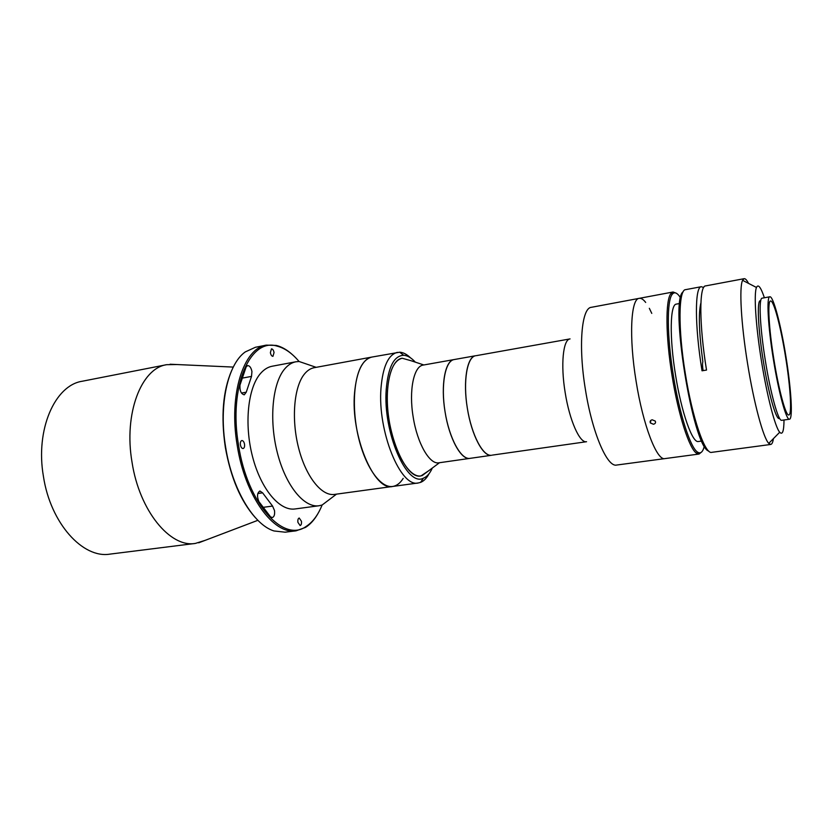 <?xml version="1.0" encoding="UTF-8"?>
<svg xmlns="http://www.w3.org/2000/svg" width="833" height="833" viewBox="0 0 833 833"><rect width="100%" height="100%" fill="white"/><g stroke="black" fill="none" stroke-linecap="round" stroke-linejoin="round"><path stroke-width="1.25" d="M255.179 517.47C240.685 501.06 230.731 477.673 225.327 447.321C220.807 416.521 222.911 390.948 231.616 370.623M266.341 345.133L255.408 347.278L245.246 351.932C227.742 364.198 218.517 405.182 225.649 447.279C232.178 489.2 253.638 524.811 273.974 530.954L285.073 532.193L296.142 530.808C273.724 535.098 244.975 496.114 237.218 445.416C228.471 394.603 243.59 348.069 266.341 345.133L276.285 345.424C281.825 346.809 287.25 349.933 292.56 354.785M299.068 361.501C292.071 353.223 284.771 348.111 277.139 346.143C250.306 337.344 228.346 386.627 238.54 445.207C247.37 503.715 283.449 543.126 306.075 526.477C312.708 522.229 318.05 515.075 322.1 505.037M274.515 510.577L272.568 506.068L262.603 492.844L259.917 491.001C257.137 492.876 256.803 496.416 258.907 501.633L270.475 516.793L272.287 517.574C274.203 516.876 274.942 514.544 274.515 510.577M240.414 444.884C240.935 447.279 241.83 448.498 243.111 448.539C244.329 448.092 244.798 446.644 244.527 444.197C244.017 441.802 243.111 440.584 241.83 440.542C240.622 440.99 240.143 442.438 240.414 444.884M297.912 522.343L300.13 525.571C301.254 525.144 301.692 523.707 301.431 521.26L299.214 518.032C298.089 518.449 297.652 519.896 297.912 522.343M251.941 371.487C251.087 367.613 249.65 365.645 247.63 365.583L246.141 366.916L239.977 385.075C239.633 390.687 241.06 393.936 244.267 394.832L246.256 392.197L251.514 376.401L251.941 371.487M270.371 352.661C270.892 355.056 271.756 356.274 272.953 356.326L274.047 352.536C273.526 350.141 272.662 348.923 271.464 348.871L270.371 352.661M205.147 540.357L195.349 543.428C170.317 547.968 139.434 510.941 132.041 462.284C123.565 413.522 141.329 368.207 166.662 364.687L176.94 364.542M195.349 543.428L110.029 554.112C82.988 558.839 50.521 523.436 43.441 476.486C35.194 429.464 54.978 385.2 82.29 381.233L166.662 364.687M318.019 513.451C314.489 519.719 310.313 524.384 305.482 527.424L296.142 530.808M331.565 497.884L322.132 505.017L319.029 505.756C304.118 508.047 285.709 485.754 277.347 452.756C268.882 419.822 272.464 383.118 284.73 368.884C288.093 364.916 291.821 362.542 295.923 361.772L299.109 361.501L310.293 365.323M319.029 505.756L295.09 508.953C279.732 511.295 260.927 489.283 252.524 456.609C244.017 424.007 247.922 387.574 260.625 373.361C264.103 369.404 267.966 367.02 272.183 366.228L295.923 361.772M403.193 478.361C400.256 483.14 396.737 485.837 392.655 486.462L334.481 494.417C321.684 496.406 305.867 476.757 298.568 447.852C291.186 418.999 293.997 386.762 304.389 374.1C307.304 370.508 310.553 368.373 314.145 367.707L371.893 357.065C368.592 357.68 365.614 359.794 362.98 363.407C353.567 376.11 351.464 408.941 358.742 438.481C365.947 468.073 380.879 488.325 392.655 486.462C374.246 491.605 350.485 435.492 354.566 392.718C356.649 371.289 362.417 359.408 371.893 357.065L399.705 352.203C403.234 352.411 406.816 354.275 410.45 357.784M428.589 470.822L421.05 475.882C405.202 480.412 384.367 429.37 387.501 390.594C389.094 371.081 393.988 360.293 402.172 358.232L410.898 360.679M415.323 362.147C411.398 357.805 407.524 355.524 403.682 355.295C394.009 355.681 388.188 367.009 386.241 389.282C382.732 432.067 406.848 487.336 423.393 478.194C426.975 476.778 429.953 473.404 432.317 468.052M429.047 473.717C426.704 478.184 423.882 481.068 420.592 482.38L418.353 482.953C400.683 488.023 377.391 431.265 380.993 388.157C382.836 366.572 388.303 354.639 397.403 352.359M492.397 455.099L586.557 441.709C579.81 443.406 569.533 420.509 565.18 392.624C560.505 364.635 563.087 339.395 570.064 338.906L476.309 355.649M491.626 455.266C483.223 457.171 471.54 435.274 467.355 408.305C462.794 381.264 467.032 356.545 475.653 355.722L423.258 365.062C413.782 366.041 408.68 390.469 413.178 417C417.26 443.458 429.682 464.804 438.939 462.794L469.958 458.369C461.201 460.316 449.206 438.637 445.072 411.887C440.532 385.054 445.134 360.45 454.11 359.564C445.197 360.804 440.678 384.888 445.041 411.689C449.279 438.512 461.107 459.983 469.958 458.369L491.626 455.266C483.13 456.838 471.603 435.149 467.323 408.118C462.929 381.098 467.094 356.899 475.653 355.722M701.74 451.892L699.074 454.037L616.607 465.053C607.226 467.552 592.159 432.65 585.401 389.49C578.196 346.174 581.559 307.887 591.295 307.325L639.203 298.349C641.171 298.027 643.336 299.38 645.679 302.431M664.911 458.598C656.893 460.941 643.014 425.246 636.12 381.358C628.832 337.292 630.8 298.62 639.203 298.349C630.8 298.62 628.832 337.292 636.12 381.358C643.014 425.246 656.893 460.941 664.911 458.598M649.334 308.304L651.77 313.395M421.061 475.882C409.524 478.34 394.144 452.808 389.219 420.884C383.784 388.876 390.396 359.492 402.183 358.232L402.172 358.232M423.82 364.958L410.919 360.679M699.074 454.037L696.638 453.298C689.391 449.06 678.27 414.928 672.044 375.6C665.557 336.074 665.4 299.776 670.992 293.466L673.074 291.998L676.281 293.206M680.613 297.964C677.302 292.706 674.511 291.477 672.252 294.288C666.754 300.546 666.941 336.386 673.345 375.391C679.489 414.199 690.432 447.904 697.575 452.121C700.605 454.079 702.865 452.038 704.364 446.009M701.813 441.032L698.408 441.5C692.421 443.375 681.446 412.491 675.532 374.985C669.326 337.323 670.055 304.191 676.365 304.107L679.738 303.493M653.468 424.247L650.396 422.987C649.698 421.394 650.302 420.332 652.187 419.79L655.248 421.071C655.956 422.675 655.363 423.737 653.468 424.247M773.42 438.627C772.857 442.302 771.962 444.249 770.744 444.458L768.744 443.375C763.351 438.127 753.875 403.214 747.555 363.49C741.047 323.558 739.079 287.031 742.588 280.325L744.14 278.68C745.368 278.493 746.826 280.055 748.513 283.376M744.14 278.68L705.551 285.917C699.095 285.781 699.126 324.964 706.519 370.071L702.032 370.789L706.519 370.071M702.032 370.789C694.639 325.745 694.732 286.604 701.324 286.708L685.569 289.655C678.51 289.655 677.927 328.681 685.299 373.476C692.338 418.083 705.01 454.537 711.674 452.35L770.744 444.458M784.009 419.988C783.926 431.171 782.489 435.253 779.709 432.244C775.169 427.267 767.068 396.248 761.487 361.22C755.76 325.995 753.709 293.632 756.479 287.479C758.176 283.741 760.821 287.166 764.392 297.766M779.667 418.447L779.23 418.51C775.981 419.842 768.38 392.957 763.288 360.866C758.03 328.629 756.801 300.401 760.321 300.671L760.758 300.588M708.675 451.028C692.858 447.56 669.201 300.088 683.133 291.852M703.094 370.591C702.417 366.031 702.344 363.115 702.854 361.824C699.002 332.867 698.346 313.25 700.886 302.941M701.324 286.708L703.656 287.51M785.561 356.847C790.434 386.699 792.173 414.949 788.83 414.98C785.915 416.24 778.772 390.188 773.847 359.158C768.765 328.004 767.36 300.723 770.546 301.005C773.722 300.005 780.844 327.109 785.561 356.847M773.368 359.252C767.901 325.734 766.412 296.465 769.827 296.787C773.243 295.725 780.906 324.87 785.956 356.763C791.183 388.782 793.068 419.166 789.476 419.218C786.342 420.571 778.668 392.635 773.368 359.252M789.476 419.218L781.75 420.311C778.438 421.685 770.608 393.832 765.329 360.543C759.873 327.109 758.561 297.881 762.153 298.172L769.827 296.787M262.687 507.401L272.568 506.068M241.466 393.051L246.256 392.197M241.789 378.203L251.514 376.401M257.813 493.521L262.603 492.844M277.139 346.143L276.285 345.424M233.292 367.082L170.047 364.229M257.876 520.313L198.702 542.804M306.075 526.477L305.482 527.424M316.165 367.332L299.109 361.501M336.511 494.136L322.132 505.017M403.682 355.295L399.705 352.203M418.353 482.953L392.655 486.462M423.393 478.194L420.592 482.38M439.501 462.711L422.029 475.685M673.074 291.998L639.203 298.349M672.252 294.288L670.992 293.466M650.844 420.363L650.396 422.987M697.575 452.121L696.638 453.298M756.479 287.479L742.588 280.325M779.709 432.244L768.744 443.375"/></g></svg>
